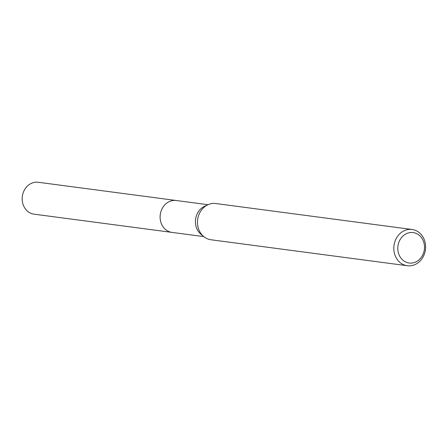 <?xml version="1.0" encoding="UTF-8"?>
<svg xmlns="http://www.w3.org/2000/svg" width="448" height="448" viewBox="0 0 448 448"><rect width="100%" height="100%" fill="white"/><g stroke="black" fill="none" stroke-linecap="round" stroke-linejoin="round"><path stroke-width="0.67" d="M172.413 232.456A16.094 13.966 -82.5 0 1 171.993 232.411A16.089 13.961 -82.5 0 1 161.918 224.857A16.089 13.961 -82.5 0 1 162.585 207.833A16.089 13.961 -82.5 0 1 176.215 200.508A16.094 13.966 -82.5 0 1 176.63 200.564M172.29 232.445A16.089 13.961 -82.5 0 1 161.913 224.857A16.089 13.961 -82.5 0 1 162.669 207.687A16.089 13.961 -82.5 0 1 176.506 200.547M407.31 265.731L210.974 239.77A18.278 15.865 -82.5 0 1 203.778 236.594L200.967 234.276A16.089 13.961 -82.5 0 1 197.221 229.522A16.089 13.961 -82.5 0 1 204.674 206.231L207.99 204.725A18.278 15.865 -82.5 0 1 215.768 203.526L412.104 229.482A18.278 15.865 -82.5 0 1 423.562 238.062A18.278 15.865 -82.5 0 1 422.8 257.41A18.278 15.865 -82.5 0 1 407.31 265.731A18.278 15.865 -82.5 0 1 395.853 257.152A18.278 15.865 -82.5 0 1 396.614 237.81A18.278 15.865 -82.5 0 1 412.104 229.482M171.993 232.411A16.094 13.966 -82.5 0 1 160.328 219.934A16.094 13.966 -82.5 0 1 167.222 202.77A16.094 13.966 -82.5 0 1 176.215 200.502L38.276 182.269A16.089 13.961 -82.5 0 0 29.288 184.537A16.089 13.961 -82.5 0 0 22.4 201.695A16.089 13.961 -82.5 0 0 34.059 214.166L203.795 236.606A18.278 15.865 -82.5 0 1 199.517 231.196A18.278 15.865 -82.5 0 1 207.99 204.725M422.789 239.781A15.355 13.322 -82.5 0 1 417.715 260.854A15.355 13.322 -82.5 0 1 399.515 255.819A15.355 13.322 -82.5 0 1 404.583 234.741A15.355 13.322 -82.5 0 1 422.789 239.781M176.215 200.508L208.012 204.714"/></g></svg>
